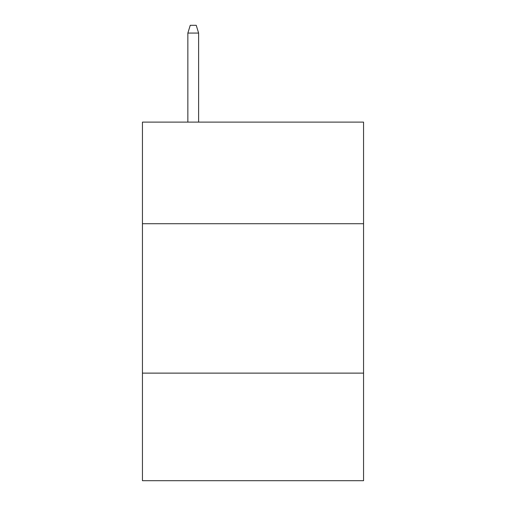 <?xml version="1.0" encoding="UTF-8"?>
<svg xmlns="http://www.w3.org/2000/svg" width="506" height="506" viewBox="0 0 506 506"><rect width="100%" height="100%" fill="white"/><g stroke="black" fill="none" stroke-linecap="round" stroke-linejoin="round"><path stroke-width="0.76" d="M363.561 223.715L363.561 122.117L142.439 122.117L142.439 223.715L363.561 223.715L363.561 480.7L142.439 480.7L142.439 223.715M363.561 373.124L142.439 373.124M198.618 122.117L198.618 33.067L187.859 33.067L187.859 122.117M187.859 33.067L190.25 25.3L196.227 25.3L198.618 33.067"/></g></svg>
